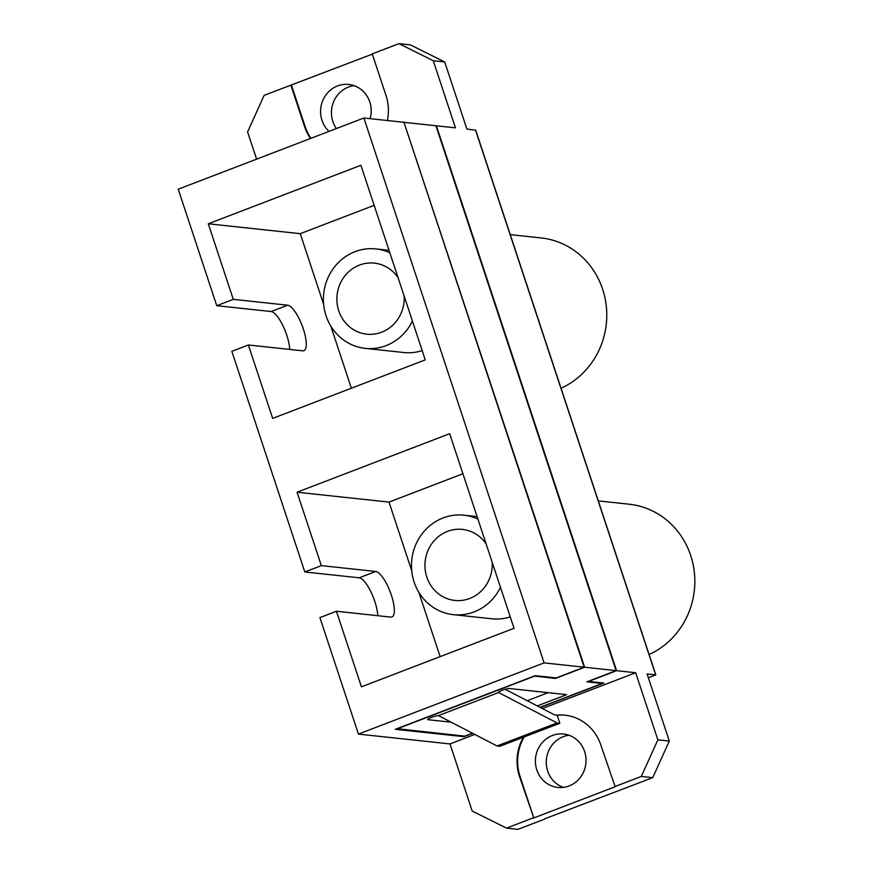 <?xml version="1.0" encoding="UTF-8"?>
<svg xmlns="http://www.w3.org/2000/svg" width="873" height="873" viewBox="0 0 873 873"><rect width="100%" height="100%" fill="white"/><g stroke="black" fill="none" stroke-linecap="round" stroke-linejoin="round"><path stroke-width="1.31" d="M563.347 787.391A26.867 25.306 96.1 0 1 547.677 771.066A26.867 25.306 96.1 0 1 568.956 735.241M584.626 751.566A26.867 25.306 -83.9 0 0 563.587 734.018A26.867 25.306 -83.9 0 0 536.808 769.899A26.867 25.306 -83.9 0 0 557.847 787.446A26.867 25.306 -83.9 0 0 584.626 751.566M544.577 818.863L652.753 777.657L641.306 776.435L657.86 739.835L669.307 741.068L647.111 673.956L655.819 674.829L475.709 130.197L466.902 129.073L444.717 61.972L433.27 60.739L398.961 43.65L372.247 53.886L386.008 95.495A45.723 43.072 -83.9 0 1 387.372 120.529M556.821 715.162A45.723 43.072 96.1 0 1 565.027 715.205A45.723 43.072 96.1 0 1 600.842 745.062L615.17 786.737L533.785 817.946L520.024 776.337A45.723 43.072 96.1 0 1 524.215 736.921M557.203 715.238A45.723 43.072 96.1 0 1 565.311 715.238M533.785 817.946L519.446 776.272A45.723 43.072 96.1 0 1 523.44 737.216M336.432 611.253L361.422 686.822L514.033 628.298L449.671 433.695L297.071 492.219L321.351 565.628L375.717 571.466A24.291 7.344 -111 0 1 390.766 593.4A24.291 7.344 -111 0 1 391.955 616.96A24.291 7.344 -111 0 1 390.809 617.102L336.432 611.253L319.911 617.593L358.432 734.095L449.999 743.927L472.195 811.028L506.504 828.117L533.207 817.881M506.504 828.117L517.951 829.35L544.654 819.114M614.592 786.671L641.306 776.435M669.307 741.068L652.753 777.657M657.86 739.835L635.664 672.734L542.308 708.527M449.999 743.927L474.781 734.422M289.716 349.429A24.291 7.344 69 0 0 282.754 325.345A24.291 7.344 69 0 0 271.121 311.541L216.755 305.692L233.287 299.352L287.654 305.201A24.291 7.344 -111 0 1 302.702 327.135A24.291 7.344 -111 0 1 303.902 350.695A24.291 7.344 -111 0 1 302.745 350.826L248.379 344.988L231.847 351.328L304.819 571.968L359.185 577.806A24.291 7.344 -111 0 1 370.807 591.61A24.291 7.344 -111 0 1 377.78 615.694M358.432 734.095L544.097 662.891L363.888 118.008L178.223 189.201L216.755 305.692M372.334 54.137L264.159 95.343L247.605 131.932L256.607 159.148M540.234 707.457L603.876 683.046L588.609 681.409L616.589 670.682L436.38 125.799L455.466 127.84L433.27 60.739M616.589 670.682L635.664 672.734M544.097 662.891L584.157 667.201L556.177 677.928L535.193 675.669L395.316 729.315L463.989 736.692L472.697 733.353M290.862 85.096L304.622 126.705A45.723 43.072 -83.9 0 0 310.493 138.48M363.888 118.008L403.959 122.307L584.157 667.201M398.961 43.65L410.408 44.883L444.717 61.972M321.351 565.628L304.819 571.968M233.287 299.352L208.298 223.794L360.898 165.281L425.26 359.883L272.66 418.396L248.379 344.988M463.77 736.048L463.989 736.692M351.361 388.223L330.802 326.055M323.665 304.47L300.247 233.669L208.298 223.794M462.919 473.755L389.02 502.095L411.718 570.735M418.854 592.331L440.134 656.638M389.02 502.095L297.071 492.219M291.44 85.161L305.201 126.771A45.723 43.072 -83.9 0 0 310.908 138.327M300.247 233.669L374.146 205.341M422.194 350.619A50.012 47.109 96.1 0 1 403.741 352.517L365.209 348.371A50.012 47.109 96.1 0 1 326.044 315.72A50.012 47.109 96.1 0 1 375.892 248.925A50.012 47.109 96.1 0 1 389.838 252.799M477.902 519.064A50.012 47.109 -83.9 0 0 463.945 515.201A50.012 47.109 -83.9 0 0 414.097 581.985A50.012 47.109 -83.9 0 0 453.262 614.647L491.805 618.782A50.012 47.109 -83.9 0 0 510.258 616.884M370.108 118.673A26.867 25.306 -83.9 0 0 369.803 101.988A26.867 25.306 -83.9 0 0 348.764 84.452A26.867 25.306 -83.9 0 0 321.984 120.332A26.867 25.306 -83.9 0 0 329.001 131.387M404.024 122.515L584.637 667.245L555.392 678.463L555.173 677.819M404.428 122.362L435.911 125.745L616.109 670.628L586.863 681.846L602.13 683.483L601.912 682.839M396.997 728.671L464.785 736.146L472.446 733.211M539.972 707.316L602.13 683.483M534.331 676.008L555.392 678.463M397.062 728.879L534.407 676.215M412.416 321.057A50.012 47.109 96.1 0 1 365.209 348.371M453.262 614.647A50.012 47.109 -83.9 0 0 500.48 587.322M336.4 128.549A26.867 25.306 96.1 0 1 332.853 121.5A26.867 25.306 96.1 0 1 354.132 85.663M598.3 500.884L629.149 504.201A78.592 74.03 96.1 0 1 690.707 555.523A78.592 74.03 96.1 0 1 649.108 654.51M561.044 388.245A78.592 74.03 -83.9 0 0 602.643 289.247A78.592 74.03 -83.9 0 0 541.096 237.936L510.236 234.619M584.637 667.245L616.109 670.628M537.277 705.919L566.642 694.657L509.417 688.513A6.002 0.873 161.7 0 0 502.924 690.03A6.002 0.873 161.7 0 0 498.374 692.442A6.002 0.873 161.7 0 0 498.734 692.605L557.061 722.953L559.855 723.259L499.825 746.273L497.043 745.968L438.453 715.598A6.002 0.873 161.7 0 0 431.949 717.235A6.002 0.873 161.7 0 0 427.672 719.548A6.002 0.873 161.7 0 0 428.032 719.712L451.21 722.211M438.453 715.598L498.483 692.573M404.166 296.089A35.717 33.643 96.1 0 1 366.736 334.173A35.717 33.643 96.1 0 1 338.757 310.843A35.717 33.643 96.1 0 1 374.364 263.133A35.717 33.643 96.1 0 1 398.099 277.756M486.152 544.021A35.717 33.643 -83.9 0 0 462.428 529.409A35.717 33.643 -83.9 0 0 426.821 577.108A35.717 33.643 -83.9 0 0 454.789 600.438A35.717 33.643 -83.9 0 0 492.219 562.365M505.205 689.288L554.65 714.932L557.192 715.205L559.855 723.259M557.061 722.953L497.043 745.968M527.216 700.703L548.157 692.671M520.024 776.337L519.446 776.272M655.798 674.884L648.355 677.732L655.699 674.884L475.49 130.001M375.717 571.466L359.185 577.806M287.654 305.201L271.121 311.541M305.201 126.771L304.622 126.705M375.892 248.925L389.031 250.344M463.945 515.201L477.095 516.609"/></g></svg>
